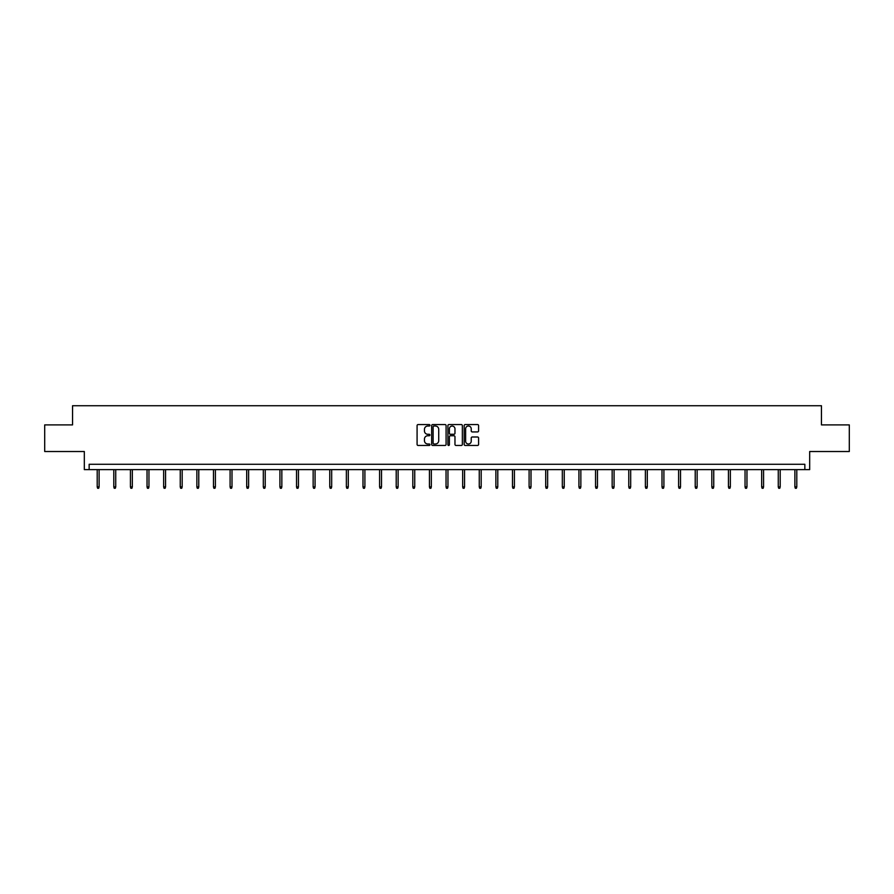 <?xml version="1.0" encoding="UTF-8"?>
<svg xmlns="http://www.w3.org/2000/svg" width="894" height="894" viewBox="0 0 894 894"><rect width="100%" height="100%" fill="white"/><g stroke="black" fill="none" stroke-linecap="round" stroke-linejoin="round"><path stroke-width="1.34" d="M429.958 425.287A0.726 0.726 0 0 0 429.232 424.561L418.124 424.561A1.05 1.05 0 0 0 417.085 425.6L417.085 444.419A1.05 1.05 0 0 0 418.124 445.458L429.232 445.458A0.726 0.726 0 0 0 429.958 444.731A0.726 0.726 0 0 0 429.232 443.994L427.79 443.994A3.341 3.341 0 0 1 424.449 440.653L424.449 439.088A3.341 3.341 0 0 1 427.79 435.747L429.232 435.747A0.726 0.726 0 0 0 429.958 435.009A0.726 0.726 0 0 0 429.232 434.283L427.79 434.283A3.341 3.341 0 0 1 424.449 430.93L424.449 429.366A3.341 3.341 0 0 1 427.79 426.025L429.232 426.025A0.726 0.726 0 0 0 429.958 425.287M44.7 424.896L44.7 451.515L84.315 451.515L84.315 469.618L809.685 469.618L809.685 451.515L849.3 451.515L849.3 424.896L821.452 424.896L821.452 405.731L72.548 405.731L72.548 424.896L44.7 424.896M477.541 431.925A1.05 1.05 0 0 0 478.592 430.886L478.592 425.6A1.05 1.05 0 0 0 477.541 424.561L465.215 424.561A1.05 1.05 0 0 0 464.165 425.6L464.165 444.419A1.05 1.05 0 0 0 465.215 445.458L477.541 445.458A1.05 1.05 0 0 0 478.592 444.419L478.592 438.038A1.05 1.05 0 0 0 477.541 436.998L472.267 436.998A1.05 1.05 0 0 0 471.227 438.038L471.227 441.2A2.794 2.794 0 0 1 468.422 443.994A2.794 2.794 0 0 1 465.629 441.2L465.629 428.818A2.794 2.794 0 0 1 468.422 426.025A2.794 2.794 0 0 1 471.227 428.818L471.227 430.886A1.05 1.05 0 0 0 472.267 431.925L477.541 431.925M804.846 469.618L804.846 464.288L89.154 464.288L89.154 469.618M446.084 425.6A1.05 1.05 0 0 0 445.044 424.561L432.707 424.561A1.05 1.05 0 0 0 431.657 425.6L431.657 444.419A1.05 1.05 0 0 0 432.707 445.458L445.044 445.458A1.05 1.05 0 0 0 446.084 444.419L446.084 425.6M448.956 424.561L461.293 424.561A1.05 1.05 0 0 1 462.343 425.6L462.343 444.419A1.05 1.05 0 0 1 461.293 445.458L456.018 445.458A1.05 1.05 0 0 1 454.968 444.419L454.968 436.786A1.05 1.05 0 0 0 453.928 435.747L450.42 435.747A1.05 1.05 0 0 0 449.38 436.786L449.38 444.731A0.726 0.726 0 0 1 448.643 445.458A0.726 0.726 0 0 1 447.916 444.731L447.916 425.6A1.05 1.05 0 0 1 448.956 424.561M433.858 426.025A0.726 0.726 0 0 0 433.121 426.751L433.121 443.268A0.726 0.726 0 0 0 433.858 443.994L435.367 443.994A3.341 3.341 0 0 0 438.719 440.653L438.719 429.366A3.341 3.341 0 0 0 435.367 426.025L433.858 426.025M454.968 428.874A2.794 2.794 0 0 0 452.174 426.069A2.794 2.794 0 0 0 449.38 428.874L449.38 433.232A1.05 1.05 0 0 0 450.42 434.283L453.928 434.283A1.05 1.05 0 0 0 454.968 433.232L454.968 428.874M99.111 486.895L98.686 488.269L97.625 488.269L97.2 486.895L99.111 486.895L99.111 469.618M97.2 486.895L97.2 469.618M115.728 486.895L115.304 488.269L114.231 488.269L113.806 486.895L115.728 486.895L115.728 469.618M113.806 486.895L113.806 469.618M132.334 486.895L131.91 488.269L130.848 488.269L130.423 486.895L132.334 486.895L132.334 469.618M130.423 486.895L130.423 469.618M148.952 486.895L148.527 488.269L147.454 488.269L147.029 486.895L148.952 486.895L148.952 469.618M147.029 486.895L147.029 469.618M165.558 486.895L165.133 488.269L164.071 488.269L163.647 486.895L165.558 486.895L165.558 469.618M163.647 486.895L163.647 469.618M182.175 486.895L181.75 488.269L180.677 488.269L180.253 486.895L182.175 486.895L182.175 469.618M180.253 486.895L180.253 469.618M198.781 486.895L198.356 488.269L197.295 488.269L196.87 486.895L198.781 486.895L198.781 469.618M196.87 486.895L196.87 469.618M215.398 486.895L214.973 488.269L213.901 488.269L213.476 486.895L215.398 486.895L215.398 469.618M213.476 486.895L213.476 469.618M232.004 486.895L231.58 488.269L230.518 488.269L230.093 486.895L232.004 486.895L232.004 469.618M230.093 486.895L230.093 469.618M248.621 486.895L248.197 488.269L247.124 488.269L246.699 486.895L248.621 486.895L248.621 469.618M246.699 486.895L246.699 469.618M265.227 486.895L264.803 488.269L263.741 488.269L263.317 486.895L265.227 486.895L265.227 469.618M263.317 486.895L263.317 469.618M281.845 486.895L281.42 488.269L280.347 488.269L279.923 486.895L281.845 486.895L281.845 469.618M279.923 486.895L279.923 469.618M298.451 486.895L298.026 488.269L296.964 488.269L296.54 486.895L298.451 486.895L298.451 469.618M296.54 486.895L296.54 469.618M315.068 486.895L314.643 488.269L313.57 488.269L313.146 486.895L315.068 486.895L315.068 469.618M313.146 486.895L313.146 469.618M331.674 486.895L331.249 488.269L330.188 488.269L329.763 486.895L331.674 486.895L331.674 469.618M329.763 486.895L329.763 469.618M348.291 486.895L347.867 488.269L346.794 488.269L346.369 486.895L348.291 486.895L348.291 469.618M346.369 486.895L346.369 469.618M364.897 486.895L364.473 488.269L363.411 488.269L362.986 486.895L364.897 486.895L364.897 469.618M362.986 486.895L362.986 469.618M381.514 486.895L381.09 488.269L380.017 488.269L379.592 486.895L381.514 486.895L381.514 469.618M379.592 486.895L379.592 469.618M398.121 486.895L397.696 488.269L396.634 488.269L396.21 486.895L398.121 486.895L398.121 469.618M396.21 486.895L396.21 469.618M414.738 486.895L414.313 488.269L413.24 488.269L412.816 486.895L414.738 486.895L414.738 469.618M412.816 486.895L412.816 469.618M431.344 486.895L430.919 488.269L429.858 488.269L429.433 486.895L431.344 486.895L431.344 469.618M429.433 486.895L429.433 469.618M447.961 486.895L447.536 488.269L446.464 488.269L446.039 486.895L447.961 486.895L447.961 469.618M446.039 486.895L446.039 469.618M464.567 486.895L464.142 488.269L463.081 488.269L462.656 486.895L464.567 486.895L464.567 469.618M462.656 486.895L462.656 469.618M481.184 486.895L480.76 488.269L479.687 488.269L479.262 486.895L481.184 486.895L481.184 469.618M479.262 486.895L479.262 469.618M497.79 486.895L497.366 488.269L496.304 488.269L495.879 486.895L497.79 486.895L497.79 469.618M495.879 486.895L495.879 469.618M514.408 486.895L513.983 488.269L512.91 488.269L512.486 486.895L514.408 486.895L514.408 469.618M512.486 486.895L512.486 469.618M531.014 486.895L530.589 488.269L529.527 488.269L529.103 486.895L531.014 486.895L531.014 469.618M529.103 486.895L529.103 469.618M547.631 486.895L547.206 488.269L546.133 488.269L545.709 486.895L547.631 486.895L547.631 469.618M545.709 486.895L545.709 469.618M564.237 486.895L563.812 488.269L562.751 488.269L562.326 486.895L564.237 486.895L564.237 469.618M562.326 486.895L562.326 469.618M580.854 486.895L580.429 488.269L579.357 488.269L578.932 486.895L580.854 486.895L580.854 469.618M578.932 486.895L578.932 469.618M597.46 486.895L597.036 488.269L595.974 488.269L595.549 486.895L597.46 486.895L597.46 469.618M595.549 486.895L595.549 469.618M614.077 486.895L613.653 488.269L612.58 488.269L612.155 486.895L614.077 486.895L614.077 469.618M612.155 486.895L612.155 469.618M630.683 486.895L630.259 488.269L629.197 488.269L628.773 486.895L630.683 486.895L630.683 469.618M628.773 486.895L628.773 469.618M647.301 486.895L646.876 488.269L645.803 488.269L645.379 486.895L647.301 486.895L647.301 469.618M645.379 486.895L645.379 469.618M663.907 486.895L663.482 488.269L662.42 488.269L661.996 486.895L663.907 486.895L663.907 469.618M661.996 486.895L661.996 469.618M680.524 486.895L680.099 488.269L679.027 488.269L678.602 486.895L680.524 486.895L680.524 469.618M678.602 486.895L678.602 469.618M697.13 486.895L696.705 488.269L695.644 488.269L695.219 486.895L697.13 486.895L697.13 469.618M695.219 486.895L695.219 469.618M713.747 486.895L713.323 488.269L712.25 488.269L711.825 486.895L713.747 486.895L713.747 469.618M711.825 486.895L711.825 469.618M730.353 486.895L729.929 488.269L728.867 488.269L728.442 486.895L730.353 486.895L730.353 469.618M728.442 486.895L728.442 469.618M746.971 486.895L746.546 488.269L745.473 488.269L745.048 486.895L746.971 486.895L746.971 469.618M745.048 486.895L745.048 469.618M763.577 486.895L763.152 488.269L762.09 488.269L761.666 486.895L763.577 486.895L763.577 469.618M761.666 486.895L761.666 469.618M780.194 486.895L779.769 488.269L778.696 488.269L778.272 486.895L780.194 486.895L780.194 469.618M778.272 486.895L778.272 469.618M796.8 486.895L796.375 488.269L795.314 488.269L794.889 486.895L796.8 486.895L796.8 469.618M794.889 486.895L794.889 469.618"/></g></svg>
